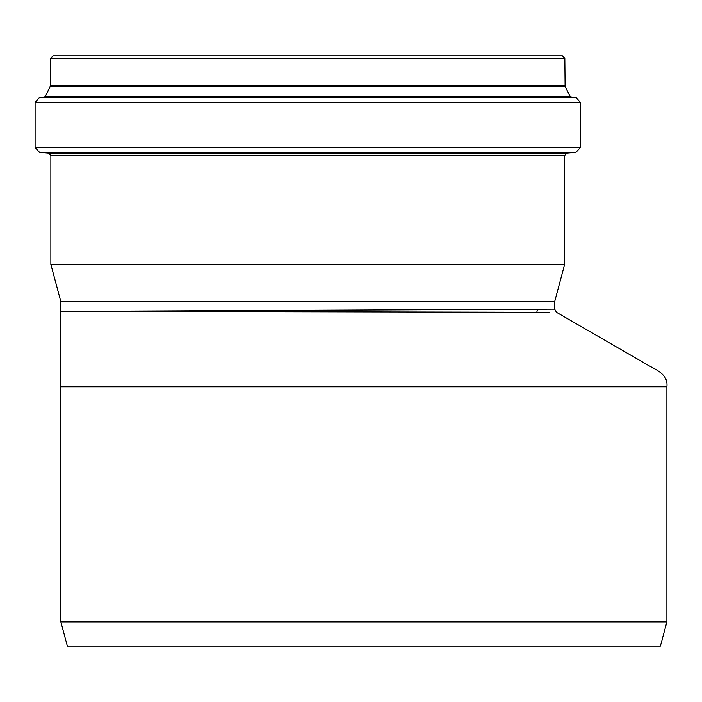 <?xml version="1.0" encoding="UTF-8"?>
<svg xmlns="http://www.w3.org/2000/svg" width="702" height="702" viewBox="0 0 702 702"><rect width="100%" height="100%" fill="white"/><g stroke="black" fill="none" stroke-linecap="round" stroke-linejoin="round"><path stroke-width="1.05" d="M660.398 646.138L67.348 646.138L60.855 621.902L666.9 621.902L660.398 646.138M564.838 58.284L50.676 58.284L53.098 55.862L562.416 55.862L564.838 58.284L565.11 86.627L570.103 96.332L571.033 96.981L576.158 97.613L580.414 102.422L580.414 147.499L575.991 152.325L566.874 153.124L564.654 155.546L564.654 264.382L554.659 301.702L554.659 309.152L78.492 311.311M554.659 301.702L60.855 301.702L60.855 311.249L549.034 312.302M541.795 312.311L536.758 312.311L537.592 309.205M60.855 311.249L60.855 621.902M554.659 309.152L556.475 312.302L642.856 362.162C652.342 368.62 668.62 372.516 666.9 386.758L60.855 386.758M564.654 264.382L50.86 264.382L60.855 301.702M553.808 55.862L61.706 55.862M564.838 85.512L50.676 85.512L45.411 96.332L44.48 96.981L39.356 97.613L35.1 102.422L35.1 147.499L39.523 152.325L575.991 152.325M565.11 86.627L50.404 86.627M570.103 96.332L45.411 96.332M571.033 96.981L44.48 96.981M576.158 97.613L39.356 97.613M580.414 102.422L35.1 102.422M580.414 147.499L35.1 147.499M566.874 153.124L48.64 153.124L39.523 152.325M564.654 155.546L50.86 155.546L50.86 264.382M666.9 386.758L666.9 621.902M50.676 58.284L50.676 85.512M48.64 153.124L50.86 155.546"/></g></svg>
